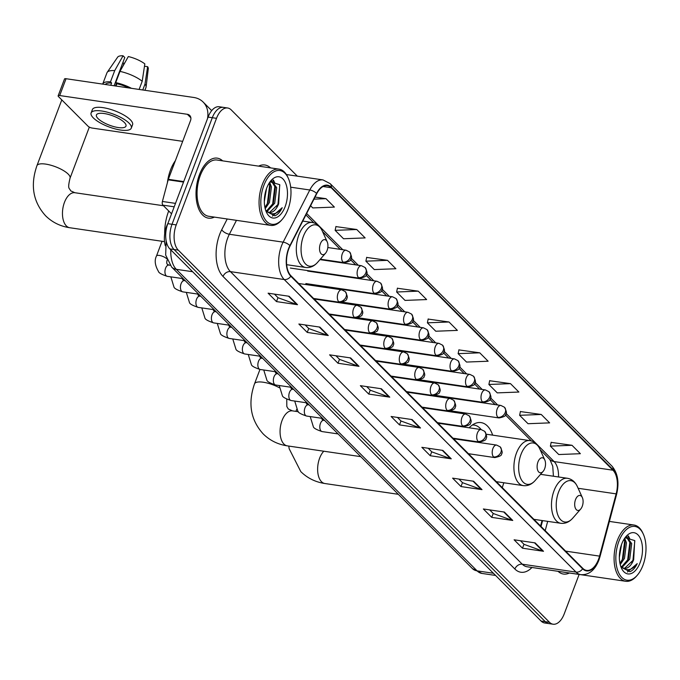<?xml version="1.0" encoding="UTF-8"?>
<svg xmlns="http://www.w3.org/2000/svg" width="680" height="680" viewBox="0 0 680 680"><rect width="100%" height="100%" fill="white"/><g stroke="black" fill="none" stroke-linecap="round" stroke-linejoin="round"><path stroke-width="1.02" d="M492.651 435.157A33.481 18.139 98.4 0 0 481.04 422.594A33.481 18.139 98.4 0 0 469.149 427.796M461.898 439.501A33.481 18.139 98.4 0 0 461.72 439.952M540.566 526.023L542.028 520.523M497.785 481.882A33.481 18.139 98.4 0 0 497.505 482.851M165.316 245.786A18.955 10.268 -81.6 0 1 167.731 223.762L167.96 223.312M297.322 176.154L231.243 109.913A18.955 10.268 98.4 0 0 227.638 107.992L219.232 106.752A18.955 10.268 98.4 0 0 208.097 117.096L167.824 223.669A18.955 10.268 98.4 0 0 169.856 248.897L541.085 621.053A18.955 10.268 98.4 0 0 544.688 622.982L548.887 623.594A18.955 10.268 98.4 0 1 545.284 621.673A18.955 10.268 98.4 0 0 548.887 623.594L553.095 624.215A18.955 10.268 98.4 0 0 564.23 613.87L579.13 574.438M227.638 107.992A18.955 10.268 98.4 0 0 216.504 118.329L176.231 224.901A18.955 10.268 98.4 0 0 178.262 250.129L174.054 249.518L545.284 621.673L174.054 249.518A18.955 10.268 98.4 0 1 172.031 224.281A18.955 10.268 98.4 0 0 174.054 249.518L169.856 248.897M216.504 118.329L212.296 117.717L172.031 224.281L212.296 117.717A18.955 10.268 98.4 0 1 223.44 107.372A18.955 10.268 98.4 0 0 212.296 117.717L208.097 117.096M222.649 160.854A30.32 16.422 98.4 0 0 217.269 158.151A30.32 16.422 98.4 0 0 199.444 174.701A30.32 16.422 98.4 0 0 208.454 218.152A30.32 16.422 98.4 0 0 214.387 217.107A30.32 16.422 98.4 0 1 208.454 218.152A30.32 16.422 98.4 0 1 199.444 174.701A30.32 16.422 98.4 0 1 217.269 158.151A30.32 16.422 98.4 0 1 222.649 160.854M598.519 559.368A20.213 10.948 -81.6 0 1 586.636 570.401A20.213 10.948 -81.6 0 1 582.794 568.352L290.955 275.782A20.213 10.948 -81.6 0 1 290.105 245.888L316.744 193.715A20.213 10.948 -81.6 0 1 327.318 185.666A20.213 10.948 -81.6 0 1 331.16 187.714L612.943 470.203A20.213 10.948 -81.6 0 1 616.148 493.867L599.556 556.121A20.213 10.948 -81.6 0 1 598.519 559.368M598.74 559.597A20.723 11.229 98.4 0 0 599.811 556.257L616.403 494.012A20.723 11.229 98.4 0 0 613.113 469.752L331.33 187.272A20.723 11.229 98.4 0 0 316.557 193.418L289.909 245.59A20.723 11.229 98.4 0 0 290.785 276.233L582.624 568.803A20.723 11.229 98.4 0 0 598.74 559.597M289.127 296.276L268.107 293.19L276.497 301.597L297.508 304.683L289.127 296.276M274.448 294.117L278.06 297.747L296.803 304.504A5.058 3.935 -44.9 0 0 297.508 304.683M277.984 297.661L276.497 301.597M319.872 327.105L298.86 324.02L307.25 332.426L328.262 335.512L319.872 327.105M305.192 324.947L308.813 328.576L327.556 335.333A5.058 3.935 -44.9 0 0 328.262 335.512M308.728 328.491L307.25 332.426M350.625 357.926L329.604 354.841L337.994 363.248L359.006 366.333L350.625 357.926M335.945 355.776L339.567 359.397L358.309 366.163A5.058 3.935 -44.9 0 0 359.006 366.333M339.481 359.32L337.994 363.248M381.37 388.756L360.357 385.671L368.747 394.077L389.759 397.162L381.37 388.756M366.699 386.597L370.311 390.226L389.053 396.984A5.058 3.935 -44.9 0 0 389.759 397.162M370.226 390.142L368.747 394.077M535.117 542.887L514.106 539.801L522.486 548.207L543.507 551.293L535.117 542.887M520.438 540.727L524.059 544.357L542.802 551.115A5.058 3.935 -44.9 0 0 543.507 551.293M523.974 544.272L522.486 548.207M504.373 512.057L483.352 508.971L491.742 517.378L512.754 520.463L504.373 512.057M489.693 509.906L493.306 513.527L512.048 520.293A5.058 3.935 -44.9 0 0 512.754 520.463M493.229 513.451L491.742 517.378M473.62 481.236L452.608 478.15L460.989 486.557L482.01 489.642L473.62 481.236M458.94 479.077L462.562 482.706L481.304 489.464A5.058 3.935 -44.9 0 0 482.01 489.642M462.476 482.621L460.989 486.557M442.867 450.406L421.855 447.321L430.245 455.727L451.256 458.813L442.867 450.406M428.196 448.248L431.808 451.877L450.551 458.643A5.058 3.935 -44.9 0 0 451.256 458.813M431.732 451.792L430.245 455.727M412.123 419.577L391.111 416.491L399.491 424.898L420.512 427.992L412.123 419.577M397.443 417.426L401.064 421.048L419.806 427.813A5.058 3.935 -44.9 0 0 420.512 427.992M400.979 420.971L399.491 424.898M558.05 571.31A30.32 16.422 98.4 0 0 563.465 574.056A30.32 16.422 98.4 0 0 569.398 573.01A30.32 16.422 98.4 0 1 563.465 574.056A30.32 16.422 98.4 0 1 558.05 571.31M178.262 250.129L549.491 622.293A18.955 10.268 98.4 0 0 553.095 624.215M387.498 260.338L365.891 261.171L374.272 269.577L395.887 268.745L387.498 260.338L366.664 257.431M356.753 229.508L335.138 230.341L343.527 238.748L365.135 237.915L356.753 229.508L335.911 226.601M310.607 205.751L312.774 207.927L334.39 207.085L326 198.679L315.036 197.072M479.748 352.818L458.133 353.651L466.522 362.058L488.138 361.225L479.748 352.818L458.915 349.902M510.502 383.639L488.886 384.472L497.267 392.878L518.883 392.046L510.502 383.639L489.66 380.732M541.246 414.469L519.63 415.301L528.02 423.708L549.635 422.875L541.246 414.469L520.413 411.561M571.999 445.289L550.384 446.131L558.773 454.537L580.38 453.696L571.999 445.289L551.157 442.383M418.251 291.159L396.635 292L405.025 300.407L426.632 299.565L418.251 291.159L397.418 288.252M448.995 321.988L427.388 322.822L435.769 331.228L457.385 330.395L448.995 321.988L428.162 319.082M427.388 322.822L428.196 318.928M458.133 353.651L458.94 349.758M488.886 384.472L489.693 380.587M519.63 415.301L520.438 411.409M550.384 446.131L551.191 442.238M396.635 292L397.443 288.107M365.891 261.171L366.699 257.278M335.138 230.341L335.945 226.457M326 198.679L313.973 199.146M618.902 541.263A27.166 14.713 98.4 0 0 619.183 573.818A27.166 14.713 98.4 0 0 637.288 575.237A27.166 14.713 98.4 0 0 642.94 565.361A27.166 14.713 98.4 0 0 643.322 534.14A27.166 14.713 98.4 0 0 618.902 541.263M643.322 534.14L642.846 533.094A28.424 15.402 98.4 0 0 633.998 525.028A28.424 15.402 98.4 0 0 617.287 540.549A28.424 15.402 98.4 0 0 625.736 581.281A28.424 15.402 98.4 0 0 636.531 576.104L637.288 575.237M563.074 572.05A28.424 15.402 98.4 0 0 563.745 572.178L625.736 581.281M621.537 544.493L619.344 557.311M624.673 538.245L626.458 542.827L624.486 558.348L620.211 564.578M624.036 539.231L625.141 542.631L623.169 558.152L619.931 563.346M626.688 536.724L631.712 543.601L629.74 559.121L622.132 567.358M626.297 536.792L630.394 543.405L628.422 558.926L621.562 566.882M621.019 567.12L629.909 571.727C632.765 570.545 635.205 567.842 637.219 563.61C631.873 570.512 626.594 571.548 621.392 566.712A15.793 8.551 98.4 0 0 624.393 568.318A15.793 8.551 98.4 0 0 633.675 559.7L624.716 568.208L623.925 568.225M621.392 566.712L620.585 565.87M640.144 562.556A20.851 11.296 98.4 0 0 639.948 537.608A20.851 11.296 98.4 0 0 626.093 536.418A20.851 11.296 98.4 0 0 621.698 544.06A20.851 11.296 98.4 0 0 621.435 568.097A20.851 11.296 98.4 0 0 640.144 562.556M633.675 559.7L634.712 540.558L625.022 537.752M637.219 563.61L627.436 572.033M634.822 540.812L632.893 560.873L631.839 563.082M627.912 536.078L628.745 537.685M629.935 541.629L627.64 560.108L626.586 562.309M624.682 540.855L622.387 559.334L621.333 561.535M628.431 535.959L629.833 538.875M575.535 499.587A7.582 4.106 98.4 0 0 575.611 508.674A7.582 4.106 98.4 0 0 580.669 509.073A7.582 4.106 98.4 0 0 582.25 506.311A7.582 4.106 98.4 0 0 582.352 497.598A7.582 4.106 98.4 0 0 575.535 499.587M503.88 482.774A22.746 12.316 98.4 0 0 503.685 483.293A22.746 12.316 98.4 0 0 502.325 487.688M537.965 461.924A7.582 4.106 98.4 0 0 538.042 471.01A7.582 4.106 98.4 0 0 543.099 471.41A7.582 4.106 98.4 0 0 544.68 468.647A7.582 4.106 98.4 0 0 544.782 459.935A7.582 4.106 98.4 0 0 537.965 461.924M481.168 429.556A30.005 16.252 98.4 0 0 474.232 425.111A30.005 16.252 98.4 0 0 472.328 425.034M468.588 440.478A22.746 12.316 98.4 0 0 468.333 440.921M320.374 243.788A7.582 4.106 98.4 0 0 320.45 252.875A7.582 4.106 98.4 0 0 325.507 253.266A7.582 4.106 98.4 0 0 327.08 250.512A7.582 4.106 98.4 0 0 327.19 241.8A7.582 4.106 98.4 0 0 320.374 243.788M168.7 210.962A34.748 18.819 98.4 0 0 168.606 211.216A34.748 18.819 98.4 0 0 164.688 233.742M174.199 206.814L162.911 205.156L171.547 213.817M207.468 118.77A25.27 19.695 -44.9 0 0 203.133 102.051A25.27 19.695 -44.9 0 0 193.715 97.461L66.053 78.718L59.696 95.54L187.357 114.291A6.315 4.921 135.1 0 1 189.712 115.439A6.315 4.921 135.1 0 1 190.494 120.674L168.334 179.316L183.727 181.577M59.696 95.54A3.162 0.994 -159.3 0 0 58.14 95.829L64.498 78.999A3.162 0.994 20.7 0 1 66.053 78.718M58.14 95.829A3.162 0.994 -159.3 0 0 58.463 96.56L88.094 126.268A3.162 0.994 -159.3 0 0 92.123 128.053L182.682 141.346M162.911 205.156A3.162 1.708 -81.6 0 1 162.409 201.458L168.172 179.826A3.162 1.708 -81.6 0 1 168.334 179.316M98.064 118.6A15.793 4.972 -159.3 0 0 113.943 126.642A15.793 4.972 -159.3 0 0 125.978 126.115A15.793 4.972 -159.3 0 0 124.338 122.459A15.793 4.972 -159.3 0 0 108.46 114.427A15.793 4.972 -159.3 0 0 96.433 114.945A15.793 4.972 -159.3 0 0 98.064 118.6M115.456 85.969L116.45 83.326M122.986 66.019L124.041 63.231A12.631 3.978 -159.3 0 0 124.415 63.486M128.86 87.941A18.317 5.771 -159.3 0 0 116.867 83.751L115.736 82.611L119.969 71.391L128.316 56.559A16.422 5.168 -159.3 0 1 144.831 63.886L142.205 81.26L139.111 89.445M115.991 86.054L116.867 83.751M114.104 85.773L124.78 57.511L123.063 55.785L114.716 70.618L110.474 81.838L111.614 82.977L110.738 85.28M111.614 82.977A18.317 5.771 -159.3 0 0 105.306 84.481M131.291 128.12L132.566 124.763A21.479 6.766 -159.3 0 0 130.339 119.791A21.479 6.766 -159.3 0 0 108.749 108.859A21.479 6.766 -159.3 0 0 92.386 109.573L91.111 112.939A21.479 6.766 -159.3 0 0 93.338 117.912A21.479 6.766 -159.3 0 0 114.928 128.843A21.479 6.766 -159.3 0 0 131.291 128.12A21.479 6.766 -159.3 0 0 129.064 123.156A21.479 6.766 -159.3 0 0 107.474 112.225A21.479 6.766 -159.3 0 0 91.111 112.939M131.469 88.323A20.851 6.562 -159.3 0 0 115.736 82.611M110.474 81.838A20.851 6.562 -159.3 0 0 102.722 83.997A20.851 6.562 -159.3 0 0 102.689 84.099M142.766 89.981L145.001 84.065L147.619 66.691L144.475 66.232M144.917 90.296L145.962 87.516A20.851 6.562 -159.3 0 0 146.081 87.023A20.851 6.562 -159.3 0 0 145.001 84.065M142.205 81.26A20.851 6.562 -159.3 0 0 119.969 71.391M114.716 70.618A20.851 6.562 -159.3 0 0 107.202 72.326A20.851 6.562 -159.3 0 0 106.964 72.777L102.722 83.997M146.081 87.023L148.282 68.74A16.422 5.168 -159.3 0 0 147.619 66.691M123.063 55.785A16.422 5.168 -159.3 0 0 117.64 57.163L107.202 72.326M124.041 63.231L122.697 63.028M263.882 185.359A27.166 14.713 98.4 0 0 264.163 217.915A27.166 14.713 98.4 0 0 282.268 219.334A27.166 14.713 98.4 0 0 287.929 209.457A27.166 14.713 98.4 0 0 288.303 178.237A27.166 14.713 98.4 0 0 263.882 185.359M288.303 178.237L287.827 177.191A28.424 15.402 98.4 0 0 278.987 169.124A28.424 15.402 98.4 0 0 262.276 184.645A28.424 15.402 98.4 0 0 270.725 225.377A28.424 15.402 98.4 0 0 281.512 220.201L282.268 219.334M278.987 169.124L216.988 160.021A28.424 15.402 98.4 0 0 200.277 175.542A28.424 15.402 98.4 0 0 208.726 216.274L270.725 225.377M175.397 160.633A31.586 17.11 98.4 0 0 170.51 169.975A31.586 17.11 98.4 0 0 167.391 182.758M266.517 188.589L264.333 201.407M269.662 182.342L271.439 186.923L269.467 202.444L265.2 208.675M269.025 183.328L270.13 186.737L268.158 202.249L264.92 207.442M271.668 180.82L276.692 187.697L274.72 203.218L267.121 211.454M271.286 180.888L275.383 187.501L273.411 203.022L266.551 210.978M266.007 211.216L274.89 215.823C277.754 214.642 280.194 211.939 282.208 207.706C276.853 214.608 271.575 215.645 266.373 210.808A15.793 8.551 98.4 0 0 269.382 212.415A15.793 8.551 98.4 0 0 278.664 203.796L269.705 212.304L268.914 212.321M266.373 210.808L265.565 209.967M285.132 206.652A20.851 11.296 98.4 0 0 284.937 181.704A20.851 11.296 98.4 0 0 271.074 180.514A20.851 11.296 98.4 0 0 266.679 188.165A20.851 11.296 98.4 0 0 266.424 212.194A20.851 11.296 98.4 0 0 285.132 206.652M278.664 203.796L279.701 184.654L270.011 181.849M282.208 207.706L272.416 216.13M279.803 184.909L277.882 204.969L276.828 207.179M272.892 180.174L273.734 181.781M274.916 185.725L272.629 204.204L271.575 206.406M269.662 184.952L267.368 203.43L266.322 205.632M273.42 180.055L274.813 182.971M170.799 249.84A25.27 13.685 98.4 0 0 176.316 269.331L477.105 570.869A25.27 13.685 98.4 0 0 481.908 573.427L472.396 568.573L171.615 267.036A12.631 9.843 135.1 0 0 176.316 269.331L192.627 271.719M493.408 573.257L477.105 570.869A12.631 9.843 135.1 0 1 472.396 568.573M541.085 621.053L549.491 622.293M167.824 223.669L176.231 224.901M531.964 567.486A31.586 17.11 -81.6 0 1 514.879 569.033L223.04 276.462A6.315 4.921 135.1 0 1 230.418 271.626L522.257 564.196A25.27 13.685 98.4 0 0 527.06 566.763L580.856 574.659A25.27 13.685 -81.6 0 1 576.053 572.101A6.315 4.921 -44.9 0 0 582.624 568.803M223.04 276.462A31.586 17.11 -81.6 0 1 219.666 234.413A31.586 17.11 -81.6 0 1 221.714 229.755L227.213 218.994M289.909 245.59A6.315 2.813 -152.9 0 0 283.152 242.156L229.355 234.26A25.27 13.685 98.4 0 0 227.715 237.983A25.27 13.685 98.4 0 0 230.418 271.626L284.214 279.531A25.27 13.685 -81.6 0 1 283.152 242.156L309.8 189.992A25.27 13.685 -81.6 0 1 323.008 179.919L286.407 174.547M580.856 574.659C588.829 575.127 594.821 570.341 598.825 560.303L599.998 556.648A6.315 1.105 -165.1 0 0 599.811 556.257M599.998 556.648L616.59 494.394C619.404 482.579 617.856 473.152 611.949 466.123A6.315 4.921 135.1 0 1 613.113 469.752M331.33 187.272A6.315 4.921 -44.9 0 0 330.166 183.634L323.008 179.919M316.557 193.418A6.315 2.813 -152.9 0 0 309.8 189.992L290.675 187.179M290.785 276.233A6.315 4.921 135.1 0 1 284.214 279.531L576.053 572.101L522.257 564.196A6.315 4.921 135.1 0 0 514.879 569.033M258.604 166.132A31.586 17.11 -81.6 0 1 270.555 167.892M236.462 220.346L229.355 234.26A6.315 2.813 27.1 0 1 221.714 229.755M331.16 187.714L323.043 186.524M599.556 556.121L565.615 551.131M616.148 493.867L578.127 488.283M545.198 530.663L547.681 521.356M558.527 476.977A20.213 10.948 98.4 0 0 554.106 461.567L506.073 413.414M612.943 470.203L554.106 461.567A11.373 8.865 135.1 0 1 549.865 459.502L540.183 449.794M497.658 404.982L490.586 397.894M482.171 389.453L475.108 382.364M466.684 373.932L459.62 366.843M451.197 358.402L444.133 351.313M435.719 342.881L428.647 335.793M420.231 327.352L413.159 320.263M404.745 311.831L397.673 304.742M389.257 296.301L382.185 289.212M373.771 280.78L366.699 273.692M358.284 265.251L351.212 258.162M342.796 249.73L306.646 213.486M411.502 419.492L419.806 427.813M442.255 450.313L450.551 458.643M473 481.142L481.304 489.464M503.752 511.972L512.048 520.293M534.497 542.793L542.802 551.115M380.749 388.662L389.053 396.984M350.004 357.833L358.309 366.163M319.251 327.012L327.556 335.333M288.507 296.183L296.803 304.504M398.327 494.309L324.878 483.522A17.688 9.579 -81.6 0 1 321.512 481.729A17.688 9.579 -81.6 0 1 319.625 458.175A17.688 9.579 -81.6 0 1 323.791 451.223M540.549 474.334L567.409 478.278C571.829 479.06 575.144 481.822 577.362 486.583A20.893 11.313 98.4 0 0 558.577 492.056A20.893 11.313 98.4 0 0 558.79 517.097A20.893 11.313 98.4 0 0 572.713 518.194L580.669 509.073M567.409 478.278A22.746 12.316 98.4 0 0 554.047 490.688A22.746 12.316 98.4 0 0 560.804 523.285C565.259 523.804 569.228 522.112 572.713 518.194M360.757 456.646L287.308 445.859A17.688 9.579 -81.6 0 1 283.942 444.065A17.688 9.579 -81.6 0 1 282.055 420.512A17.688 9.579 -81.6 0 1 292.451 410.865L288.286 408.986L286.815 406.504L286.756 399.16M287.308 445.859C277.899 444.448 269.875 440.487 263.236 433.967C250.648 420.078 247.741 403.359 254.524 383.826A17.688 5.567 20.7 0 1 279.259 387.676M486.327 434.223L529.839 440.614C534.259 441.396 537.574 444.159 539.792 448.919A20.893 11.313 98.4 0 0 521.008 454.393A20.893 11.313 98.4 0 0 521.22 479.434A20.893 11.313 98.4 0 0 535.143 480.531L543.099 471.41M529.839 440.614A22.746 12.316 98.4 0 0 516.477 453.024A22.746 12.316 98.4 0 0 523.235 485.613C527.688 486.14 531.658 484.449 535.143 480.531M164.534 241.647L69.717 227.724A17.688 9.579 -81.6 0 1 66.351 225.93A17.688 9.579 -81.6 0 1 64.456 202.376A17.688 9.579 -81.6 0 1 74.859 192.72L70.695 190.85C69.317 187.553 67.32 189.737 70.031 178.194L89.326 127.118M69.717 227.724C60.299 226.312 52.275 222.343 45.645 215.832C33.048 201.934 30.149 185.224 36.933 165.691A17.688 5.567 20.7 0 1 50.413 165.104A17.688 5.567 20.7 0 1 68.195 174.106A17.688 5.567 20.7 0 1 70.031 178.194M302.77 221.085L312.248 222.479C316.668 223.252 319.982 226.024 322.192 230.775A20.893 11.313 98.4 0 0 303.416 236.257A20.893 11.313 98.4 0 0 303.628 261.298A20.893 11.313 98.4 0 0 317.551 262.387L325.507 253.266M312.248 222.479A22.746 12.316 98.4 0 0 298.877 234.889A22.746 12.316 98.4 0 0 305.643 267.478C310.097 268.005 314.067 266.313 317.551 262.387M493.578 456.935A6.315 3.425 98.4 0 0 494.785 457.581C499.834 456.526 502.078 455.269 501.517 453.798C502.698 453.245 502.256 450.933 500.174 446.862A6.315 4.921 135.1 0 1 500.956 452.098A6.315 4.921 -44.9 0 1 493.578 456.935A6.315 3.425 98.4 0 1 492.906 448.528A6.315 3.425 98.4 0 1 496.621 445.077L500.174 446.862M321.615 418.26L322.142 419.5L323.782 420.333A5.687 3.077 98.4 0 0 320.442 423.436A5.687 3.077 98.4 0 0 320.9 430.839A5.687 3.077 98.4 0 0 322.133 431.587C316.523 429.743 313.582 428.111 313.327 426.683L310.207 416.585M478.091 441.413A6.315 3.425 98.4 0 0 479.298 442.051C484.347 441.006 486.591 439.739 486.03 438.269C487.212 437.725 486.769 435.412 484.687 431.341A6.315 4.921 135.1 0 1 485.469 436.577A6.315 4.921 -44.9 0 1 478.091 441.413A6.315 3.425 98.4 0 1 477.419 432.999A6.315 3.425 98.4 0 1 481.134 429.556L484.687 431.341M306.127 402.73L306.654 403.971L308.295 404.812A5.687 3.077 98.4 0 0 304.954 407.915A5.687 3.077 98.4 0 0 305.413 415.31A5.687 3.077 98.4 0 0 306.646 416.058C301.036 414.214 298.095 412.582 297.84 411.153L294.721 401.055M462.604 425.884A6.315 3.425 98.4 0 0 463.811 426.53C468.86 425.476 471.113 424.218 470.543 422.748C471.725 422.195 471.283 419.892 469.2 415.82A6.315 4.921 135.1 0 1 469.982 421.048A6.315 4.921 -44.9 0 1 462.604 425.884A6.315 3.425 98.4 0 1 461.933 417.477A6.315 3.425 98.4 0 1 465.647 414.026L469.2 415.82M290.64 387.209L291.168 388.45L292.808 389.283A5.687 3.077 98.4 0 0 289.468 392.385A5.687 3.077 98.4 0 0 289.926 399.789A5.687 3.077 98.4 0 0 291.159 400.537C285.549 398.692 282.608 397.06 282.353 395.632L279.233 385.534M447.125 410.363A6.315 3.425 98.4 0 0 448.324 411C453.381 409.955 455.625 408.688 455.056 407.218C456.246 406.674 455.796 404.362 453.713 400.291A6.315 4.921 135.1 0 1 454.495 405.526A6.315 4.921 -44.9 0 1 447.125 410.363A6.315 3.425 98.4 0 1 446.445 401.948A6.315 3.425 98.4 0 1 450.16 398.505L453.713 400.291M275.153 371.679L275.68 372.921L277.329 373.762A5.687 3.077 98.4 0 0 273.981 376.865A5.687 3.077 98.4 0 0 274.44 384.26A5.687 3.077 98.4 0 0 275.672 385.007C270.062 383.163 267.121 381.531 266.866 380.103L263.747 370.005M431.638 394.833A6.315 3.425 98.4 0 0 432.837 395.479C437.894 394.425 440.138 393.168 439.569 391.697C440.759 391.144 440.308 388.841 438.226 384.769A6.315 4.921 135.1 0 1 439.008 389.997A6.315 4.921 -44.9 0 1 431.638 394.833A6.315 3.425 98.4 0 1 430.958 386.427A6.315 3.425 98.4 0 1 434.673 382.976L438.226 384.769M259.666 356.159L260.194 357.399L261.843 358.232A5.687 3.077 98.4 0 0 258.493 361.335A5.687 3.077 98.4 0 0 258.952 368.738A5.687 3.077 98.4 0 0 260.185 369.486C254.575 367.642 251.643 366.01 251.379 364.582L248.259 354.484M416.151 379.312A6.315 3.425 98.4 0 0 417.35 379.95C422.407 378.904 424.651 377.638 424.082 376.168C425.272 375.624 424.822 373.311 422.739 369.24A6.315 4.921 135.1 0 1 423.521 374.476A6.315 4.921 -44.9 0 1 416.151 379.312A6.315 3.425 98.4 0 1 415.471 370.898A6.315 3.425 98.4 0 1 419.186 367.455L422.739 369.24M244.179 340.629L244.706 341.87L246.355 342.712A5.687 3.077 98.4 0 0 243.006 345.814A5.687 3.077 98.4 0 0 243.465 353.209A5.687 3.077 98.4 0 0 244.698 353.957C239.088 352.113 236.155 350.48 235.892 349.052L232.773 338.954M400.664 363.783A6.315 3.425 98.4 0 0 401.863 364.429C406.921 363.375 409.164 362.117 408.595 360.647C409.785 360.094 409.334 357.791 407.252 353.719A6.315 4.921 135.1 0 1 408.034 358.947A6.315 4.921 -44.9 0 1 400.664 363.783A6.315 3.425 98.4 0 1 399.984 355.376A6.315 3.425 98.4 0 1 403.699 351.925L407.252 353.719M228.692 325.108L229.228 326.349L230.869 327.182A5.687 3.077 98.4 0 0 227.528 330.284A5.687 3.077 98.4 0 0 227.978 337.688A5.687 3.077 98.4 0 0 229.211 338.436C223.601 336.591 220.668 334.959 220.413 333.531L217.285 323.433M385.177 348.262A6.315 3.425 98.4 0 0 386.376 348.899C391.433 347.854 393.677 346.587 393.108 345.117C394.298 344.573 393.848 342.261 391.765 338.19A6.315 4.921 135.1 0 1 392.547 343.425A6.315 4.921 -44.9 0 1 385.177 348.262A6.315 3.425 98.4 0 1 384.498 339.847A6.315 3.425 98.4 0 1 388.212 336.404L391.765 338.19M213.214 309.578L213.741 310.82L215.381 311.661A5.687 3.077 98.4 0 0 212.041 314.764A5.687 3.077 98.4 0 0 212.492 322.159A5.687 3.077 98.4 0 0 213.724 322.906C208.114 321.062 205.181 319.43 204.927 318.01L201.798 307.904M369.69 332.732A6.315 3.425 98.4 0 0 370.889 333.378C375.947 332.325 378.19 331.067 377.621 329.596C378.811 329.043 378.361 326.74 376.278 322.668A6.315 4.921 135.1 0 1 377.06 327.896A6.315 4.921 -44.9 0 1 369.69 332.732A6.315 3.425 98.4 0 1 369.01 324.326A6.315 3.425 98.4 0 1 372.725 320.875L376.278 322.668M197.727 294.058L198.254 295.298L199.894 296.131A5.687 3.077 98.4 0 0 196.554 299.234A5.687 3.077 98.4 0 0 197.005 306.637A5.687 3.077 98.4 0 0 198.237 307.385C192.627 305.541 189.694 303.909 189.44 302.481L186.32 292.383M354.203 317.212A6.315 3.425 98.4 0 0 355.402 317.849C360.459 316.803 362.703 315.537 362.134 314.067C363.324 313.523 362.874 311.21 360.791 307.139A6.315 4.921 135.1 0 1 361.573 312.375A6.315 4.921 -44.9 0 1 354.203 317.212A6.315 3.425 98.4 0 1 353.524 308.797A6.315 3.425 98.4 0 1 357.238 305.354L360.791 307.139M182.24 278.528L182.767 279.769L184.407 280.611A5.687 3.077 98.4 0 0 181.067 283.713A5.687 3.077 98.4 0 0 181.518 291.108A5.687 3.077 98.4 0 0 182.758 291.856C177.14 290.012 174.207 288.379 173.952 286.96L170.833 276.853M338.716 301.682A6.315 3.425 98.4 0 0 339.915 302.328C344.973 301.274 347.216 300.016 346.647 298.546C347.837 297.993 347.387 295.69 345.304 291.618A6.315 4.921 135.1 0 1 346.086 296.846A6.315 4.921 -44.9 0 1 338.716 301.682A6.315 3.425 98.4 0 1 338.036 293.275A6.315 3.425 98.4 0 1 341.751 289.825L345.304 291.618M167.144 259.955C166.591 262.14 166.634 263.568 167.28 264.248L168.92 265.081A5.687 3.077 98.4 0 0 165.58 268.183A5.687 3.077 98.4 0 0 166.031 275.587A5.687 3.077 98.4 0 0 167.271 276.335C161.653 274.49 158.72 272.858 158.465 271.43C154.946 265.37 154.3 260.21 156.51 255.935A5.687 1.793 20.7 0 1 160.837 255.748A5.687 1.793 20.7 0 1 166.557 258.638A5.687 1.793 20.7 0 1 166.608 258.697M497.879 417.316A6.315 3.425 98.4 0 0 499.077 417.953C504.135 416.908 506.379 415.65 505.81 414.179C507 413.627 506.549 411.315 504.466 407.243A6.315 4.921 135.1 0 1 505.248 412.479A6.315 4.921 -44.9 0 1 497.879 417.316A6.315 3.425 98.4 0 1 497.199 408.901A6.315 3.425 98.4 0 1 500.913 405.458L504.466 407.243M482.392 401.786A6.315 3.425 98.4 0 0 483.59 402.433C488.648 401.378 490.892 400.12 490.322 398.65C491.512 398.106 491.062 395.794 488.979 391.723A6.315 4.921 135.1 0 1 489.762 396.95A6.315 4.921 -44.9 0 1 482.392 401.786A6.315 3.425 98.4 0 1 481.712 393.38A6.315 3.425 98.4 0 1 485.427 389.929L488.979 391.723M466.905 386.265A6.315 3.425 98.4 0 0 468.103 386.903C473.161 385.857 475.405 384.6 474.835 383.129C476.025 382.576 475.575 380.264 473.492 376.193A6.315 4.921 135.1 0 1 474.274 381.429A6.315 4.921 -44.9 0 1 466.905 386.265A6.315 3.425 98.4 0 1 466.225 377.85A6.315 3.425 98.4 0 1 469.94 374.408L473.492 376.193M451.418 370.736A6.315 3.425 98.4 0 0 452.616 371.382C457.674 370.328 459.918 369.07 459.348 367.6C460.538 367.055 460.088 364.743 458.006 360.672A6.315 4.921 135.1 0 1 458.787 365.899A6.315 4.921 -44.9 0 1 451.418 370.736A6.315 3.425 98.4 0 1 450.738 362.329A6.315 3.425 98.4 0 1 454.452 358.878L458.006 360.672M435.931 355.215A6.315 3.425 98.4 0 0 437.129 355.852C442.187 354.807 444.431 353.549 443.862 352.078C445.052 351.526 444.601 349.214 442.519 345.142A6.315 4.921 135.1 0 1 443.3 350.378A6.315 4.921 -44.9 0 1 435.931 355.215A6.315 3.425 98.4 0 1 435.251 346.8A6.315 3.425 98.4 0 1 438.965 343.357L442.519 345.142M420.444 339.685A6.315 3.425 98.4 0 0 421.642 340.332C426.7 339.277 428.944 338.019 428.375 336.549C429.565 336.005 429.114 333.693 427.031 329.622A6.315 4.921 135.1 0 1 427.813 334.849A6.315 4.921 -44.9 0 1 420.444 339.685A6.315 3.425 98.4 0 1 419.764 331.279A6.315 3.425 98.4 0 1 423.478 327.828L427.031 329.622M404.957 324.164A6.315 3.425 98.4 0 0 406.155 324.802C411.213 323.756 413.457 322.499 412.887 321.028C414.077 320.475 413.627 318.163 411.553 314.092A6.315 4.921 135.1 0 1 412.326 319.328A6.315 4.921 -44.9 0 1 404.957 324.164A6.315 3.425 98.4 0 1 404.277 315.75A6.315 3.425 98.4 0 1 407.991 312.307L411.553 314.092M389.47 308.635A6.315 3.425 98.4 0 0 390.668 309.281C395.726 308.227 397.97 306.969 397.409 305.499C398.591 304.954 398.14 302.642 396.066 298.571A6.315 4.921 135.1 0 1 396.839 303.798A6.315 4.921 -44.9 0 1 389.47 308.635A6.315 3.425 98.4 0 1 388.798 300.228A6.315 3.425 98.4 0 1 392.504 296.777L396.066 298.571M373.983 293.114A6.315 3.425 98.4 0 0 375.181 293.751C380.239 292.706 382.483 291.448 381.922 289.977C383.103 289.425 382.653 287.113 380.579 283.041A6.315 4.921 135.1 0 1 381.361 288.277A6.315 4.921 -44.9 0 1 373.983 293.114A6.315 3.425 98.4 0 1 373.311 284.699A6.315 3.425 98.4 0 1 377.017 281.256L380.579 283.041M358.496 277.593A6.315 3.425 98.4 0 0 359.703 278.231C364.752 277.176 366.996 275.918 366.435 274.448C367.616 273.904 367.175 271.592 365.092 267.521A6.315 4.921 135.1 0 1 365.874 272.748A6.315 4.921 -44.9 0 1 358.496 277.593A6.315 3.425 98.4 0 1 357.825 269.178A6.315 3.425 98.4 0 1 361.539 265.727L365.092 267.521M343.009 262.063A6.315 3.425 98.4 0 0 344.216 262.701C349.265 261.655 351.509 260.398 350.948 258.927C352.129 258.375 351.688 256.062 349.605 251.991A6.315 4.921 135.1 0 1 350.387 257.227A6.315 4.921 -44.9 0 1 343.009 262.063A6.315 3.425 98.4 0 1 342.337 253.649A6.315 3.425 98.4 0 1 346.052 250.206L349.605 251.991M187.357 114.291L190.859 117.793M183.541 182.087L168.172 179.826M162.409 201.458L175.491 203.38M481.908 573.427L495.584 575.442M166.158 240.822L165.673 255.051L171.615 267.036M611.949 466.123L330.166 183.634M553.418 476.229L552.746 466.191L549.865 459.502M531.369 440.954L505.418 414.945M495.108 404.608L489.931 399.415M479.621 389.079L474.453 383.894M464.142 373.558L458.966 368.365M448.656 358.028L443.479 352.844M433.168 342.507L427.992 337.314M417.681 326.978L412.505 321.793M402.195 311.457L397.018 306.264M386.707 295.927L381.531 290.743M371.221 280.406L366.044 275.213M355.733 264.877L350.557 259.692M340.247 249.356L322.592 231.65M313.769 222.81L305.915 214.931M541.025 526.481L542.589 520.608M609.382 521.415L633.998 525.028M324.878 483.522C315.469 482.112 307.445 478.15 300.806 471.631L289.161 448.723L288.787 446.08M295.919 411.375L296.65 409.436M533.894 519.333L560.804 523.285M582.352 497.598L577.362 486.583M254.524 383.826L259.964 369.452M496.323 481.661L523.235 485.613M472.575 424.864L474.232 425.111M544.782 459.935L539.792 448.919M290.827 387.855L291.048 387.269M298.333 411.723L292.451 410.865M36.933 165.691L61.795 99.892M286.662 264.69L305.643 267.478M327.19 241.8L322.192 230.775M163.498 205.743L74.859 192.72M338.087 433.925L322.133 431.587M468.435 453.704L494.785 457.581M324.657 420.461L323.782 420.333M453.509 438.744L496.621 445.077M322.6 418.404L306.646 416.058M452.948 438.183L479.298 442.051M309.171 404.94L308.295 404.812M438.022 423.224L481.134 429.556M307.113 402.875L291.159 400.537M437.461 422.654L463.811 426.53M293.683 389.411L292.808 389.283M422.535 407.694L465.647 414.026M291.626 387.353L275.672 385.007M421.974 407.133L448.324 411M278.197 373.889L277.329 373.762M407.048 392.173L450.16 398.505M276.148 371.824L260.185 369.486M406.487 391.603L432.837 395.479M262.709 358.36L261.843 358.232M391.561 376.644L434.673 382.976M260.661 356.303L244.698 353.957M391 376.082L417.35 379.95M247.223 342.839L246.355 342.712M376.074 361.123L419.186 367.455M245.174 340.774L229.211 338.436M375.513 360.553L401.863 364.429M231.736 327.309L230.869 327.182M360.587 345.593L403.699 351.925M229.687 325.252L213.724 322.906M360.026 345.032L386.376 348.899M216.248 311.788L215.381 311.661M345.1 330.072L388.212 336.404M214.2 309.723L198.237 307.385M344.539 329.502L370.889 333.378M200.77 296.259L199.894 296.131M329.622 314.543L372.725 320.875M198.713 294.202L182.758 291.856M329.052 313.981L355.402 317.849M185.283 280.738L184.407 280.611M314.135 299.022L357.238 305.354M183.226 278.673L167.271 276.335M313.565 298.452L339.915 302.328M156.51 255.935L162.044 241.281M170.043 265.243L168.92 265.081M298.648 283.492L341.751 289.825M450.815 410.873L499.077 417.953M433.304 395.53L500.913 405.458M435.327 395.344L483.59 402.433M417.817 380.001L485.427 389.929M419.841 379.822L468.103 386.903M402.33 364.48L469.94 374.408M404.353 364.293L452.616 371.382M386.844 348.95L454.452 358.878M388.866 348.772L437.129 355.852M371.356 333.429L438.965 343.357M373.388 333.243L421.642 340.332M355.87 317.9L423.478 327.828M357.901 317.721L406.155 324.802M340.382 302.379L407.991 312.307M342.414 302.192L390.668 309.281M323.161 286.594L392.504 296.777M305.839 283.569L375.181 293.751M307.675 271.074L377.017 281.256M290.351 268.048L359.703 278.231M319.966 259.624L361.539 265.727M320.339 259.199L344.216 262.701M327.82 247.528L346.052 250.206M203.133 102.051L211.684 110.627"/></g></svg>
